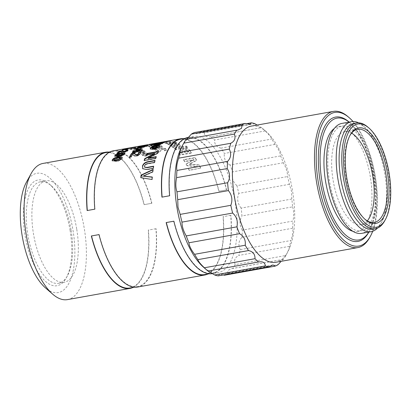 <?xml version="1.0" encoding="UTF-8"?>
<svg xmlns="http://www.w3.org/2000/svg" width="411" height="411" viewBox="0 0 411 411"><rect width="100%" height="100%" fill="white"/><g stroke="black" fill="none" stroke-linecap="round" stroke-linejoin="round"><path stroke-width="0.31" stroke-dasharray="2.06 1.54" d="M368.831 232.076A61.876 26.052 79.8 0 0 369.52 230.884A61.876 26.052 79.8 0 0 373.923 176.391A61.876 26.052 79.8 0 0 350.187 122.992A61.876 26.052 79.8 0 0 349.129 122.113M368.816 232.169A63.166 26.592 79.8 0 0 373.311 176.54A63.166 26.592 79.8 0 0 349.083 122.031M372.69 231.27A67.892 28.585 79.8 0 0 375.294 176.34A67.892 28.585 79.8 0 0 353.028 121.528M348.148 116.786A69.182 29.124 -100.2 0 1 374.688 176.489A69.182 29.124 -100.2 0 1 369.761 237.414M275.75 262.29A69.182 29.124 79.8 0 0 287.664 252.123A69.182 29.124 79.8 0 0 292.591 191.197A69.182 29.124 79.8 0 0 266.051 131.494A69.182 29.124 79.8 0 0 251.347 126.1M257.096 125.067L261.596 127.651A73.045 30.753 -100.2 0 1 262.737 128.607A73.045 30.753 -100.2 0 1 265.177 130.924C269.164 134.721 271.332 137.428 271.676 139.052A73.045 30.753 -100.2 0 1 274.974 144.384C278.453 148.936 280.333 152.779 280.626 155.908A73.045 30.753 -100.2 0 1 283.313 162.777C286.138 167.611 287.556 172.209 287.566 176.571A73.045 30.753 -100.2 0 1 289.38 184.308L291.574 191.449L291.82 199.022A73.045 30.753 -100.2 0 1 292.581 206.867L241.94 215.939A73.045 30.753 79.8 0 0 241.18 208.094L291.82 199.022M283.405 259.413L232.77 268.486A73.045 30.753 79.8 0 0 235.169 264.597L285.804 255.524A73.045 30.753 -100.2 0 1 285.563 255.981A73.045 30.753 -100.2 0 1 283.405 259.413L281.139 261.324M224.452 275.221A73.045 30.753 79.8 0 0 227.566 273.644L227.992 270.392L231.568 268.645L232.77 268.486M227.566 273.644L278.206 264.571M289.442 246.348L238.801 255.421A73.045 30.753 79.8 0 0 240.25 249.6L290.89 240.527A73.045 30.753 -100.2 0 1 289.442 246.348C289.591 247.669 288.378 250.725 285.804 255.524M235.169 264.597C233.679 260.543 234.887 257.486 238.801 255.421M292.601 228.244L241.961 237.317A73.045 30.753 79.8 0 0 242.326 230.134L292.966 221.061A73.045 30.753 -100.2 0 1 292.601 228.244C293.29 231.003 292.719 235.092 290.89 240.527M240.25 249.6C238.02 244.92 238.591 240.825 241.961 237.317M242.326 230.134C239.372 225.31 239.248 220.584 241.94 215.939M292.581 206.867C293.942 210.756 294.065 215.487 292.966 221.061M289.38 184.308L238.745 193.381A73.045 30.753 79.8 0 0 236.926 185.644L287.566 176.571M241.18 208.094C239.433 206.014 238.329 203.676 237.866 201.071C237.466 198.462 237.758 195.898 238.745 193.381M283.313 162.777L232.677 171.849A73.045 30.753 79.8 0 0 229.985 164.981L280.626 155.908M236.926 185.644C232.867 182.037 231.455 177.439 232.677 171.849M274.974 144.384L224.334 153.457A73.045 30.753 79.8 0 0 221.041 148.124L271.676 139.052M229.985 164.981C225.649 162.602 223.769 158.759 224.334 153.457M265.177 130.924L214.542 139.997A73.045 30.753 79.8 0 0 210.956 136.724L261.596 127.651M221.041 148.124C216.648 147.246 214.48 144.533 214.542 139.997M254.887 123.721L204.246 132.794A73.045 30.753 79.8 0 0 200.727 131.9L246.199 123.757M204.246 132.794C204.508 136.154 206.743 137.464 210.956 136.724L261.591 127.657M200.727 131.9L196.571 133.775L194.465 132.548M186.44 139.231L186.147 139.283M207.961 271.044L258.755 261.941M218.19 275.868L219.299 274.538L223.358 274.944M181.888 146.573A69.182 29.124 -100.2 0 1 193.802 136.411A69.182 29.124 -100.2 0 1 235.046 201.508A69.182 29.124 -100.2 0 1 218.205 272.596A69.182 29.124 -100.2 0 1 203.502 267.201M113.241 150.842A69.182 29.124 -100.2 0 1 151.87 203.281L144.014 204.678A68.75 28.945 79.8 0 0 105.642 152.64M151.87 203.281L144.014 204.678M151.685 203.301A68.75 28.945 79.8 0 0 113.318 151.269A68.75 28.945 79.8 0 0 94.992 209.148L94.807 209.168M94.992 209.148L87.132 210.545M108.833 152.07A69.182 29.124 -100.2 0 1 144.194 204.657M99.2 234.573L99.2 234.573A68.75 28.945 79.8 0 0 137.567 286.611A68.75 28.945 79.8 0 0 155.892 228.727L156.077 228.706A69.182 29.124 -100.2 0 1 137.644 287.032M155.892 228.727L148.407 230.083A69.182 29.124 -100.2 0 1 133.087 287.412M156.077 228.706L148.407 230.083M129.897 287.983A68.75 28.945 79.8 0 0 148.222 230.103M188.048 137.438A69.182 29.124 -100.2 0 1 226.677 189.877L218.822 191.274A68.75 28.945 79.8 0 0 180.455 139.237M226.677 189.877L218.822 191.274M226.492 189.897A68.75 28.945 79.8 0 0 188.125 137.865A68.75 28.945 79.8 0 0 169.8 195.744L169.615 195.764M169.8 195.744L161.944 197.141M183.645 138.666A69.182 29.124 -100.2 0 1 219.006 191.254M174.007 221.169L174.007 221.169A68.75 28.945 79.8 0 0 212.374 273.207A68.75 28.945 79.8 0 0 230.705 215.323L230.884 215.302A69.182 29.124 -100.2 0 1 212.451 273.628L218.205 272.596M230.705 215.323L223.214 216.679A69.182 29.124 -100.2 0 1 207.894 274.009M230.884 215.302L223.214 216.679M204.704 274.579A68.75 28.945 79.8 0 0 223.029 216.7M349.859 135.635A47.265 19.903 79.8 0 0 349.504 136.262A47.265 19.903 79.8 0 0 346.139 177.886A47.265 19.903 79.8 0 0 364.269 218.678A47.265 19.903 79.8 0 0 364.819 219.14M351.6 133.138A47.265 19.903 79.8 0 0 344.603 131.654A47.265 19.903 79.8 0 0 333.095 180.224A47.265 19.903 79.8 0 0 361.274 224.704A47.265 19.903 79.8 0 0 367.321 220.877M367.922 127.163A53.713 22.615 -100.2 0 1 388.529 173.514A53.713 22.615 -100.2 0 1 384.701 220.815M372.767 229.189A53.713 22.615 79.8 0 0 382.019 221.298A53.713 22.615 79.8 0 0 385.842 173.997A53.713 22.615 79.8 0 0 365.235 127.641A53.713 22.615 79.8 0 0 353.82 123.454M358.639 122.832A55.86 23.519 -100.2 0 1 363.396 126.038A55.86 23.519 -100.2 0 1 384.824 174.249A55.86 23.519 -100.2 0 1 380.848 223.44A55.86 23.519 -100.2 0 1 377.498 228.1M352.777 231.259A53.281 22.435 79.8 0 0 357.344 231.516A53.281 22.435 79.8 0 0 370.316 176.766A53.281 22.435 79.8 0 0 338.551 126.624A53.281 22.435 79.8 0 0 334.359 128.453M374.154 176.078A53.281 22.435 79.8 0 0 342.389 125.936A53.281 22.435 79.8 0 0 329.422 180.691A53.281 22.435 79.8 0 0 361.182 230.828A53.281 22.435 79.8 0 0 374.154 176.078M341.937 123.398A55.86 23.519 -100.2 0 1 375.233 175.965A55.86 23.519 -100.2 0 1 361.639 233.366M67.44 299.614A69.182 29.124 79.8 0 0 84.276 228.521A69.182 29.124 79.8 0 0 43.037 163.424M200.799 168.104A69.182 29.124 -100.2 0 0 199.258 164.929L189.425 164.071A69.182 29.124 -100.2 0 0 189.404 164.03L196.648 160.131A69.182 29.124 -100.2 0 0 195.102 157.577L183.594 159.643A69.182 29.124 -100.2 0 1 184.693 161.431L194.007 159.596A69.182 29.124 -100.2 0 1 194.033 159.638L186.091 163.855A69.182 29.124 -100.2 0 1 186.954 165.463L197.753 166.512A69.182 29.124 -100.2 0 1 197.778 166.568L188.346 168.197A69.182 29.124 -100.2 0 1 189.291 170.169L200.799 168.104L189.178 170.421A68.75 28.945 -100.2 0 0 188.243 168.459L197.676 166.83A68.75 28.945 -100.2 0 0 197.645 166.774L186.861 165.741A68.75 28.945 -100.2 0 0 185.998 164.148L193.951 159.946A68.75 28.945 -100.2 0 0 193.925 159.9L184.611 161.739A68.75 28.945 -100.2 0 0 183.522 159.961L195.03 157.896A68.75 28.945 -100.2 0 1 196.566 160.429L189.307 164.313A68.75 28.945 -100.2 0 1 189.332 164.354L199.155 165.201A68.75 28.945 -100.2 0 1 200.686 168.356M124.929 148.751A69.182 29.124 -100.2 0 1 125.499 148.669L129.84 147.893M130.78 147.724A69.182 29.124 -100.2 0 1 131.309 147.677L132.83 147.405L132.902 147.826L131.381 148.099A68.75 28.945 -100.2 0 0 130.832 148.15L125.571 149.095A68.75 28.945 -100.2 0 0 124.826 149.203A68.75 28.945 -100.2 0 0 124.646 149.239L129.912 148.294A68.75 28.945 -100.2 0 0 129.213 148.453L130.734 148.181A68.75 28.945 -100.2 0 1 131.448 148.017L132.989 147.749L132.912 147.328M132.912 147.344L132.296 147.451A69.182 29.124 -100.2 0 1 132.83 147.405M134.32 147.081L134.772 146.984L134.844 147.41L132.383 147.893L132.851 147.785L132.774 147.359M139.56 147.169C137.88 147.04 135.722 147.246 133.092 147.78C130.164 148.248 129.075 148.633 129.825 148.952C131.463 149.203 133.606 149.08 136.262 148.577C139.257 148.058 140.357 147.59 139.56 147.169L139.601 147.59C137.932 147.467 135.779 147.672 133.149 148.207C130.22 148.669 129.126 149.059 129.871 149.373C131.499 149.625 133.642 149.496 136.298 148.993C139.293 148.479 140.392 148.011 139.601 147.59L140.028 147.826L139.992 147.405L139.56 147.169M129.414 148.756L129.871 149.373L129.414 148.756M132.614 150.76A69.182 29.124 -100.2 0 1 133.513 151.253L142.298 148.104A69.182 29.124 -100.2 0 0 141.384 147.749L132.614 150.76L132.635 151.176A68.75 28.945 -100.2 0 1 133.524 151.659L133.513 151.253M147.852 153.709C146.886 152.902 145.489 152.635 143.655 152.913L141.831 153.971L142.278 154.757C143.249 155.63 144.662 155.944 146.522 155.702L148.304 154.577L147.852 153.709L147.832 154.094C146.871 153.293 145.479 153.026 143.645 153.303L141.816 154.361L142.252 155.137C143.223 156.005 144.631 156.319 146.491 156.072L148.279 154.952L147.832 154.094M144.872 151.222C143.901 150.585 142.504 150.416 140.67 150.709L138.846 151.649L139.298 152.255C140.274 152.949 141.692 153.169 143.552 152.918L145.335 151.9L144.872 151.222L144.867 151.618C143.907 150.991 142.509 150.822 140.675 151.114L138.851 152.049L139.293 152.656C140.264 153.344 141.682 153.565 143.537 153.308L145.324 152.291L144.867 151.618M178.965 153.185A69.182 29.124 -100.2 0 1 180.193 154.742L191.706 152.676L191.649 153.026L180.141 155.086A68.75 28.945 -100.2 0 0 178.919 153.544L178.965 153.185L183.034 152.455L182.987 152.815L178.919 153.544M189.764 150.277L189.718 150.637C188.531 149.157 186.615 148.602 183.984 148.972L181.688 150.56L181.724 150.185L184.015 148.592C186.645 148.227 188.562 148.787 189.764 150.277A69.182 29.124 -100.2 0 1 191.706 152.676M181.724 150.185L182.417 151.721A69.182 29.124 -100.2 0 1 183.034 152.455M187.488 147.148L175.415 149.311A69.182 29.124 -100.2 0 0 174.218 148.201L186.291 146.039A69.182 29.124 -100.2 0 1 187.488 147.148L187.462 147.528A68.75 28.945 -100.2 0 0 186.27 146.429L174.202 148.592A68.75 28.945 -100.2 0 1 175.389 149.691L187.462 147.528M179.761 144.538C178.595 143.793 176.889 143.624 174.644 144.035L169.764 144.913A69.182 29.124 -100.2 0 1 170.894 145.622L172.06 145.412A69.182 29.124 -100.2 0 1 172.075 145.422L171.618 145.972L172.009 146.532C172.851 147.143 174.079 147.344 175.697 147.128L177.269 146.198L176.119 144.698L178.246 144.96L178.775 146.152L180.609 145.823L179.761 144.538L179.761 144.939C178.6 144.199 176.9 144.035 174.654 144.446L169.774 145.319A68.75 28.945 -100.2 0 1 170.899 146.028L172.06 145.818A68.75 28.945 -100.2 0 1 172.075 145.828L171.618 146.378L172.004 146.933C172.841 147.539 174.069 147.739 175.682 147.523L177.264 146.588L176.124 145.104L178.246 145.36L178.764 146.547L180.599 146.218L179.761 144.939M178.816 145.895L178.764 146.547L178.816 145.895M176.843 142.864A69.182 29.124 -100.2 0 0 175.646 142.293L174.295 142.535L174.475 141.754C173.339 141.492 171.783 141.559 169.805 141.949L164.857 142.838A69.182 29.124 -100.2 0 1 166.039 143.182L170.539 142.376L173.19 142.278L173.221 142.694C173.565 142.925 173.206 143.141 172.137 143.341L167.534 144.169A68.75 28.945 -100.2 0 1 168.721 144.739L176.864 143.28L176.843 142.864L168.705 144.323L168.721 144.739M166.039 143.182L166.07 143.603L173.221 142.694L173.19 142.278C173.54 142.509 173.18 142.73 172.111 142.925L167.508 143.752A69.182 29.124 -100.2 0 1 168.705 144.323M175.646 142.293L175.672 142.709L174.321 142.951L174.285 142.53A69.182 29.124 -100.2 0 1 174.295 142.535L174.321 142.951A68.75 28.945 -100.2 0 1 174.321 142.951L174.505 142.17C173.375 141.913 171.824 141.98 169.846 142.37L164.898 143.259A68.75 28.945 -100.2 0 1 166.07 143.603M174.86 142.052L174.475 141.754L174.886 142.468L174.86 142.052M163.141 142.391L163.075 141.97L160.799 142.417A69.182 29.124 -100.2 0 1 162.052 142.417L171.628 140.413L171.695 140.834L162.114 142.838A68.75 28.945 -100.2 0 0 160.865 142.843L163.141 142.391A68.75 28.945 -100.2 0 0 162.021 142.54A68.75 28.945 -100.2 0 0 161.225 142.709L158.173 143.29L158.091 142.869M170.786 140.531A69.182 29.124 -100.2 0 1 171.628 140.413M146.907 144.811L141.759 145.802A69.182 29.124 -100.2 0 1 142.607 145.766L149.07 144.436M146.989 145.792L151.726 145.34A69.182 29.124 -100.2 0 1 151.736 145.345L148.91 146.326A69.182 29.124 -100.2 0 1 150.133 146.799L153.395 145.36L159.607 145.032L159.632 145.448L153.426 145.777L150.159 147.215A68.75 28.945 -100.2 0 0 148.946 146.742L151.777 145.761A68.75 28.945 -100.2 0 0 151.767 145.761L147.035 146.213L146.989 145.792A69.182 29.124 -100.2 0 0 145.802 145.592L145.854 146.018A68.75 28.945 -100.2 0 1 147.035 146.213M145.802 145.592L152.096 144.98L155.45 143.881A69.182 29.124 -100.2 0 1 156.555 144.066L153.765 144.955A69.182 29.124 -100.2 0 1 153.776 144.96L158.353 144.554A69.182 29.124 -100.2 0 1 159.607 145.032M161.744 145.997C160.028 145.443 157.855 145.453 155.23 146.028L151.582 147.349L152.008 147.811C153.673 148.489 155.831 148.561 158.482 148.022L162.191 146.511L161.744 145.997L161.754 146.408C160.049 145.854 157.881 145.869 155.255 146.444L151.597 147.765L152.024 148.222C153.678 148.895 155.831 148.967 158.482 148.428L162.196 146.917L161.754 146.408M158.148 150.611A69.182 29.124 -100.2 0 0 156.185 149.059L154.546 149.352A69.182 29.124 -100.2 0 1 157.665 151.942L158.374 151.813C159.941 151.428 160.768 150.822 160.86 150.005L162.345 148.895L164.323 149.244L164.513 150.457L166.357 149.871L166.291 150.518L165.756 149.183C164.796 148.443 163.383 148.217 161.508 148.505C160.013 148.818 159.201 149.327 159.083 150.036L158.132 151.001L159.093 149.64L159.083 150.036M156.185 149.059L156.18 149.46L154.546 149.753A68.75 28.945 -100.2 0 1 157.644 152.327L158.353 152.198C159.92 151.813 160.752 151.212 160.845 150.395L162.335 149.291L164.313 149.635L164.498 150.842L166.291 150.518L165.767 148.787C164.806 148.047 163.383 147.816 161.513 148.104C160.013 148.417 159.206 148.931 159.093 149.64M154.926 160.763L155.024 160.413M154.485 162.432L154.659 162.72A68.75 28.945 -100.2 0 1 155.199 160.716M154.659 162.72L147.981 163.917C146.28 164.138 145.175 164.929 144.677 166.291L144.708 167.179M147.806 163.629L147.981 163.917M144.497 166.018L144.677 166.291M153.586 166.517L153.647 166.208M153.262 168.31L153.447 168.556A68.75 28.945 -100.2 0 1 153.827 166.47M153.447 168.556L146.922 169.728L142.776 168.818M152.738 171.829L152.923 172.06L144.513 175.81L144.323 175.595M144.513 175.81L143.347 176.288M152.923 172.06A68.75 28.945 -100.2 0 1 153.262 169.686L153.077 169.445M152.029 179.494L140.809 177.691M152.224 179.679A68.75 28.945 -100.2 0 1 152.389 177.203L152.198 177.002M154.546 149.352L154.546 149.753M157.665 151.942L157.644 152.327M158.374 151.813L158.353 152.198M160.86 150.005L160.845 150.395M162.345 148.895L162.335 149.291M164.323 149.244L164.313 149.635M164.513 150.457L164.498 150.842M165.767 148.787L165.756 149.183M161.513 148.104L161.508 148.505M156.18 149.46A68.75 28.945 -100.2 0 1 158.132 151.001M155.23 146.028L155.255 146.444M152.008 147.811L152.024 148.222M158.482 148.022L158.482 148.428M157.536 147.775L153.509 147.929L153.498 147.518C153.524 147.076 154.408 146.748 156.154 146.522L160.259 146.29L160.275 146.701C160.249 147.179 159.34 147.539 157.536 147.775L157.526 147.364L153.498 147.518L153.509 147.929C153.539 147.492 154.428 147.159 156.17 146.933L160.275 146.701L160.259 146.29C160.244 146.773 159.329 147.133 157.526 147.364M156.17 146.933L156.154 146.522M151.007 145.427L151.048 145.848M151.777 145.761L151.736 145.345L151.767 145.761M151.207 145.489L151.243 145.91M148.91 146.326L148.946 146.742M150.133 146.799L150.159 147.215M153.395 145.36L153.426 145.777M158.353 144.554L158.389 144.975A68.75 28.945 -100.2 0 1 159.632 145.448M158.389 144.975L153.817 145.376A68.75 28.945 -100.2 0 1 153.817 145.376L156.601 144.487L156.555 144.066M154.716 144.857L154.752 145.278M153.776 144.96L153.817 145.376L153.765 144.955M154.433 144.764L154.474 145.186M155.45 143.881L155.502 144.307A68.75 28.945 -100.2 0 1 156.601 144.487M155.502 144.307L152.137 145.407L145.854 146.018M152.096 144.98L152.137 145.407M150.693 144.169L150.775 144.59L141.826 146.224A68.75 28.945 -100.2 0 1 142.668 146.193L142.607 145.766M141.826 146.224L141.759 145.802M150.775 144.59A68.75 28.945 -100.2 0 1 151.613 144.405L151.536 143.984M142.668 146.193L146.984 145.232M147.41 145.576L147.513 145.992C145.997 146.742 143.922 147.344 141.281 147.79C138.358 148.33 137.187 148.299 137.767 147.703M141.168 147.385L141.281 147.79M137.346 147.621L137.454 148.027L137.68 147.76M139.072 147.179L146.033 145.766M143.901 145.689L143.994 146.105M147.344 145.617L147.847 145.689L147.513 145.992M141.923 146.814L142.031 147.225L146.023 146.244L143.177 146.511L139.165 147.544M145.92 145.828L146.121 146.157M139.257 147.451L139.154 147.035M143.177 146.511L143.079 146.095M137.382 148.638L137.5 149.039L135.99 149.64L135.589 149.28M135.871 149.239L135.99 149.64M135.173 149.193L135.404 149.409L135.286 149.003M136.925 148.828L137.5 149.039L137.49 148.463M154.824 153.74L146.408 155.322A68.75 28.945 -100.2 0 1 146.599 154.911M146.249 154.973L146.408 155.322M158.271 151.849L158.636 151.782L158.487 151.428M157.675 153.098L157.829 153.442A68.75 28.945 -100.2 0 1 158.636 151.782M157.829 153.442L148.232 158.476L148.063 158.153M156.103 157.002L156.406 156.945L156.242 156.627M155.641 158.374L155.81 158.687A68.75 28.945 -100.2 0 1 156.406 156.945M155.81 158.687L144.302 160.747A68.75 28.945 -100.2 0 1 144.42 160.382M144.133 160.434L144.302 160.747M158.923 146.45L159.052 146.84C157.978 148.078 156.088 149.003 153.38 149.609L150.292 149.034M153.241 149.234L153.38 149.609M159.329 145.797L159.052 146.84M157.249 147.143C157.634 146.583 157.1 146.439 155.635 146.717L152.471 148.006L152.311 148.402M152.471 148.006L152.342 147.616M155.635 146.717L155.512 146.321M151.572 144.677L151.674 145.088A68.75 28.945 -100.2 0 1 152.707 144.574L156.416 143.912M157.172 143.778L161.055 143.079M162.211 142.874L164.636 142.437L164.544 142.021M163.501 142.54L163.604 142.951A68.75 28.945 -100.2 0 1 164.636 142.437M163.604 142.951L162.304 143.187A68.75 28.945 -100.2 0 1 162.304 143.187L162.602 143.629C161.4 144.353 159.617 144.939 157.249 145.381C154.618 145.823 153.647 145.705 154.341 145.032M162.201 142.771L162.304 143.187M162.792 142.889L162.602 143.629L162.494 143.218M157.136 144.975L157.249 145.381M153.909 145.016L154.017 145.422L154.146 145.175M156.134 144.328L156.483 144.235A68.75 28.945 -100.2 0 1 156.493 144.225L151.674 145.088M161.122 143.727C161.487 143.439 161.03 143.408 159.761 143.639L156.242 144.734M156.411 144.544L156.308 144.133M159.761 143.639L159.663 143.228M159.072 143.763L158.97 143.352M161.148 142.288L161.225 142.709M160.799 142.417L160.865 142.843M162.052 142.417L162.114 142.838M170.318 140.624L170.401 141.05A68.75 28.945 -100.2 0 1 170.863 140.958A68.75 28.945 -100.2 0 1 171.695 140.834M170.401 141.05L156.992 143.691A68.75 28.945 -100.2 0 1 158.173 143.29M156.899 143.269L156.992 143.691M163.234 141.898L163.316 142.319L169.08 141.276L164.719 142.088A68.75 28.945 -100.2 0 0 163.845 142.211L162.021 142.54M163.316 142.319A68.75 28.945 -100.2 0 1 163.845 142.211M169.08 141.276L169.003 140.855L168.109 141.014L168.186 141.441M167.909 141.05L167.981 141.471M163.768 141.79A69.182 29.124 -100.2 0 1 164.647 141.667L164.719 142.088M168.109 141.014L164.647 141.667M172.111 142.925L172.137 143.341M167.508 143.752L167.534 144.169M175.672 142.709A68.75 28.945 -100.2 0 1 176.864 143.28M169.805 141.949L169.846 142.37M164.857 142.838L164.898 143.259M174.644 144.035L174.654 144.446M169.764 144.913L169.774 145.319M170.894 145.622L170.899 146.028M172.06 145.412L172.06 145.818M172.075 145.422L172.075 145.828M172.009 146.532L172.004 146.933M175.697 147.128L175.682 147.523M176.951 145.545L176.946 145.946M176.119 144.698L176.124 145.104M178.246 144.96L178.246 145.36M175.322 145.905L175.322 145.504L174.839 146.177L173.077 145.633L173.283 146.331C172.867 145.946 173.175 145.653 174.197 145.448L174.757 145.35L175.322 145.905L174.834 146.578L173.283 146.331L173.283 145.931C172.867 145.545 173.17 145.247 174.192 145.047L174.757 144.944L175.322 145.905M174.834 146.578L174.839 146.177M174.197 145.448L174.192 145.047M174.757 145.35L174.757 144.944M186.291 146.039L186.27 146.429M174.218 148.201L174.202 148.592M175.415 149.311L175.389 149.691M180.193 154.742L180.141 155.086M189.718 150.637A68.75 28.945 -100.2 0 1 191.649 153.026M184.015 148.592L183.984 148.972M181.688 150.56L182.376 152.08A68.75 28.945 -100.2 0 1 182.987 152.815M184.842 152.527A68.75 28.945 -100.2 0 0 184.313 151.89L183.928 151.048L185.15 150.308C186.496 150.123 187.478 150.421 188.094 151.197A68.75 28.945 -100.2 0 1 188.634 151.844L184.842 152.527L184.888 152.168A69.182 29.124 -100.2 0 0 184.359 151.531L183.969 150.678L185.186 149.938C186.532 149.753 187.514 150.051 188.135 150.837A69.182 29.124 -100.2 0 1 188.68 151.489L184.888 152.168M185.15 150.308L185.186 149.938M188.094 151.197L188.135 150.837M188.634 151.844L188.68 151.489M122.067 158.117L122.216 158.471C120.998 160.085 119.056 161.071 116.385 161.425L112.285 160.84M116.226 161.086L116.385 161.425M122.252 157.418L122.216 158.471M120.721 158.692C120.464 158.071 119.457 157.978 117.7 158.425L113.914 160.162M113.95 159.884L113.796 159.53M117.7 158.425L117.551 158.065M124.682 153.817L124.821 154.202C123.485 155.517 121.486 156.375 118.825 156.761L114.839 156.355M118.681 156.391L118.825 156.761M124.918 153.365L124.821 154.202M123.326 154.433C123.125 153.961 122.144 153.93 120.377 154.351L116.498 155.836M116.56 155.63L116.421 155.25M120.377 154.351L120.243 153.966M118.466 153.041L118.589 153.437L116.95 153.729A68.75 28.945 -100.2 0 1 117.454 153.226M116.827 153.334L116.95 153.729M126.347 151.017L126.516 150.39M126.203 150.02L126.311 150.431M128.026 150.123L128.104 149.835M127.996 149.702L127.831 150.858C127.071 151.541 125.766 152.085 123.916 152.481C122.401 152.702 121.507 152.62 121.23 152.234L120.12 151.993L120.007 151.592M127.713 150.457L127.831 150.858M123.793 152.085L123.916 152.481M118.589 153.437A68.75 28.945 -100.2 0 1 120.12 151.993M124.929 149.116L126.254 149.065L126.167 148.643M123.444 150.359L122.154 150.59A68.75 28.945 -100.2 0 1 123.336 149.948L123.444 150.359A68.75 28.945 -100.2 0 1 126.254 149.065M122.052 150.179L122.154 150.59M123.351 149.943A68.75 28.945 -100.2 0 1 124.965 149.296M134.479 152.471L132.378 152.846L132.239 152.466M132.378 152.846A68.75 28.945 -100.2 0 1 132.727 152.378M135.25 152.532L135.394 152.913L133.986 153.164L133.847 152.784M133.986 153.164A68.75 28.945 -100.2 0 1 134.31 152.702M135.394 152.913A68.75 28.945 -100.2 0 1 135.887 152.219L135.748 151.834M135.887 152.219L141.965 151.125L141.831 150.745M141.965 151.125A68.75 28.945 -100.2 0 1 142.653 150.236L142.519 149.851M142.232 150.21L142.653 150.236M136.56 151.34A68.75 28.945 -100.2 0 1 137.515 150.231L137.387 149.84M140.069 150.714L137.515 150.231M131.114 156.755L131.268 157.105L129.629 157.398A68.75 28.945 -100.2 0 1 129.84 156.981M129.475 157.048L129.629 157.398M138.887 153.246L138.733 152.846M138.42 152.502L138.564 152.871M140.362 152.553L140.285 153.889C139.663 154.973 138.435 155.723 136.596 156.149C135.07 156.35 134.114 156.103 133.734 155.415L132.357 154.469M140.136 153.529L140.285 153.889M136.442 155.8L136.596 156.149M131.268 157.105A68.75 28.945 -100.2 0 1 132.506 154.834M140.67 150.709L140.675 151.114M139.298 152.255L139.293 152.656M143.552 152.918L143.537 153.308M142.761 152.661L140.485 152.419L140.485 152.019C140.105 151.664 140.428 151.407 141.446 151.248L143.67 151.454L143.67 151.849C144.045 152.219 143.742 152.486 142.761 152.661L142.771 152.265L140.485 152.019L140.485 152.419C140.105 152.065 140.428 151.808 141.446 151.649L143.67 151.849L143.67 151.454C144.05 151.818 143.747 152.091 142.771 152.265M141.446 151.649L141.446 151.248M143.655 152.913L143.645 153.303M142.278 154.757L142.252 155.137M146.522 155.702L146.491 156.072M145.72 155.271L143.444 154.896L143.465 154.51C143.09 154.063 143.413 153.765 144.431 153.611L146.655 153.945L146.629 154.331C147.004 154.788 146.701 155.101 145.72 155.271L145.746 154.896L143.465 154.51L143.444 154.896C143.069 154.449 143.393 154.151 144.41 153.997L146.629 154.331L146.655 153.945C147.03 154.408 146.727 154.721 145.746 154.896M144.41 153.997L144.431 153.611M132.635 151.176L141.42 148.171L141.384 147.749M141.42 148.171A68.75 28.945 -100.2 0 1 142.324 148.52L142.298 148.104M133.524 151.659L142.324 148.52M133.092 147.78L133.149 148.207M136.262 148.577L136.298 148.993M135.368 148.684L131.356 149.095L131.191 148.607L138.075 147.451L138.25 147.945L135.368 148.684L135.327 148.263L131.315 148.669L131.356 149.095L134.037 148.345L138.122 147.873L138.075 147.451L135.327 148.263M134.037 148.345L133.991 147.924M132.121 147.462L132.198 147.883M131.371 147.595L131.448 148.017M130.652 147.755L130.734 148.181M129.136 148.027L129.213 148.453M129.84 147.903L129.912 148.294M124.569 148.813L124.646 149.239M125.499 148.669L125.571 149.095M130.76 147.729L130.832 148.15M131.309 147.677L131.381 148.099M132.296 147.451L132.368 147.878A68.75 28.945 -100.2 0 1 132.902 147.826M132.368 147.878L134.489 147.482L134.412 147.061M133.159 147.297L133.231 147.724M133.816 147.2L133.899 147.621M132.301 147.472L132.383 147.893M127.852 148.592L129.177 148.541L129.09 148.119M126.367 149.835L125.078 150.066A68.75 28.945 -100.2 0 1 126.259 149.424L126.367 149.835A68.75 28.945 -100.2 0 1 129.177 148.541M124.975 149.655L125.078 150.066M126.275 149.419A68.75 28.945 -100.2 0 1 127.888 148.772M194.007 159.596L193.925 159.9M194.033 159.638L193.951 159.946M186.091 163.855L185.998 164.148M186.954 165.463L186.861 165.741M196.047 166.476L195.944 166.743M197.753 166.512L197.645 166.774M197.778 166.568L197.676 166.83M188.346 168.197L188.243 168.459M199.258 164.929L199.155 165.201M189.425 164.071L189.332 164.354M189.404 164.03L189.307 164.313M196.648 160.131L196.566 160.429M195.102 157.577L195.03 157.896M183.594 159.643L183.522 159.961M184.693 161.431L184.611 161.739M70.111 230.566A53.713 22.615 79.8 0 0 49.505 184.21A53.713 22.615 79.8 0 0 25.302 236.88A53.713 22.615 79.8 0 0 66.289 277.867A53.713 22.615 79.8 0 0 70.111 230.566M26.443 182.16A60.587 25.508 -100.2 0 1 72.999 230.268A60.587 25.508 -100.2 0 1 45.374 287.803M76.754 229.307A51.56 21.711 -100.2 0 1 64.203 282.295A51.56 21.711 -100.2 0 1 33.738 235.369A51.56 21.711 -100.2 0 1 46.011 180.789A51.56 21.711 -100.2 0 1 76.754 229.307M71.129 230.314A51.56 21.711 -100.2 0 1 67.455 275.724A51.56 21.711 -100.2 0 1 58.578 283.302A51.56 21.711 -100.2 0 1 28.112 236.376A51.56 21.711 -100.2 0 1 40.391 181.796A51.56 21.711 -100.2 0 1 51.349 185.818A51.56 21.711 -100.2 0 1 71.129 230.314M152.794 153.801L152.954 154.146M149.126 157.583L149.291 157.906M170.539 142.376L170.57 142.797M182.417 151.721L182.376 152.08M184.313 151.89L184.359 151.531M121.111 151.834L121.23 152.234M133.585 155.055L133.734 155.415M191.67 160.182L191.588 160.49M192.723 160.182L192.641 160.485M194.85 167.03L194.747 167.292M191.228 164.123L191.136 164.405M190.827 163.347L190.735 163.635M350.187 122.992L349.165 122.103M266.051 131.494L262.737 128.607M283.307 259.372L231.568 268.645M250.258 124.158L196.571 133.775M237.99 130.056L186.245 139.324M272.981 264.92L219.299 274.538M113.318 151.269L110.127 151.839M137.567 286.611L134.376 287.181M188.125 137.865L184.935 138.435M212.374 273.207L209.184 273.777M364.269 218.678L365.374 219.638M361.274 224.704L374.318 222.366M365.235 127.641L363.396 126.038M338.551 126.624L342.389 125.936M357.344 231.516L361.182 230.828M382.019 221.298L380.848 223.44M344.603 131.654L357.642 129.316M349.504 136.262L350.208 134.978M193.802 136.411L188.418 137.372M287.664 252.123L285.563 255.981M369.52 230.884L368.873 232.071M164.672 150.334L164.688 149.948M151.597 147.765L151.582 147.349M162.191 146.511L162.196 146.917M147.744 145.273L147.847 145.689M150.318 149.234L150.185 148.854M159.334 145.571L159.458 145.972M170.863 140.958L167.236 141.605M171.618 146.378L171.618 145.972M177.264 146.588L177.269 146.198M183.928 151.048L183.969 150.678M112.337 161.025L112.182 160.68M122.211 157.223L122.36 157.588M114.859 156.56L114.72 156.185M124.913 153.144L125.047 153.534M138.851 152.049L138.846 151.649M145.335 151.9L145.324 152.291M141.816 154.361L141.831 153.971M148.304 154.577L148.279 154.952M134.829 147.41L124.826 149.203M46.011 180.789L40.391 181.796M64.203 282.295L58.578 283.302M51.349 185.818L49.505 184.21M67.455 275.724L66.289 277.867"/><path stroke-width="0.62" d="M349.129 122.113A61.876 26.052 79.8 0 0 321.977 181.749A61.876 26.052 79.8 0 0 368.831 232.076M349.165 122.103L349.083 122.031A63.166 26.592 79.8 0 0 320.282 182.011A63.166 26.592 79.8 0 0 368.816 232.169L368.873 232.071M353.028 121.528A67.892 28.585 79.8 0 0 349.252 117.746A67.892 28.585 79.8 0 0 318.299 182.217A67.892 28.585 79.8 0 0 370.465 236.13A67.892 28.585 79.8 0 0 372.69 231.27M370.465 236.13L369.761 237.414A69.182 29.124 -100.2 0 1 357.847 247.576A69.182 29.124 -100.2 0 1 316.609 182.479A69.182 29.124 -100.2 0 1 333.449 111.386A69.182 29.124 -100.2 0 1 348.148 116.786L349.252 117.746M333.449 111.386L251.347 126.1A69.182 29.124 79.8 0 0 234.511 197.188A69.182 29.124 79.8 0 0 275.75 262.29L357.847 247.576M230.812 205.315L180.172 214.388A73.045 30.753 79.8 0 0 181.986 222.125L232.626 213.052A73.045 30.753 -100.2 0 1 230.812 205.315C231.799 202.803 232.092 200.239 231.691 197.624C231.229 195.025 230.124 192.687 228.377 190.601A73.045 30.753 -100.2 0 1 227.612 182.756C230.16 178.461 230.191 173.997 227.704 169.363L227.232 168.561A73.045 30.753 -100.2 0 1 227.591 161.379C230.961 157.896 231.532 153.801 229.302 149.095A73.045 30.753 -100.2 0 1 230.756 143.275C234.66 141.23 235.873 138.173 234.388 134.099A73.045 30.753 -100.2 0 1 236.787 130.21L237.99 130.056L241.56 128.309L241.992 125.052A73.045 30.753 -100.2 0 1 245.105 123.475L250.258 124.158L251.368 122.827A73.045 30.753 -100.2 0 1 254.887 123.721L257.096 125.067M281.139 261.324L278.206 264.571A73.045 30.753 -100.2 0 1 275.093 266.148L224.452 275.221L223.358 274.944M246.199 123.757L251.368 122.827M245.105 123.475L194.465 132.548A73.045 30.753 79.8 0 0 191.351 134.125L241.992 125.052M236.787 130.21L186.147 139.283A73.045 30.753 79.8 0 0 183.994 142.715A73.045 30.753 79.8 0 0 183.748 143.177L234.388 134.099M191.351 134.125C188.099 137.839 186.363 139.56 186.147 139.283M230.756 143.275L180.116 152.347A73.045 30.753 79.8 0 0 178.662 158.168L229.302 149.095M183.748 143.177C181.184 147.955 179.972 151.012 180.116 152.347M227.591 161.379L176.951 170.452A73.045 30.753 79.8 0 0 176.591 177.634L227.232 168.561M178.662 158.168C176.838 163.578 176.268 167.673 176.951 170.452M176.591 177.634L176.417 178.549C175.502 183.774 175.687 188.197 176.971 191.829A73.045 30.753 79.8 0 0 177.737 199.674L228.377 190.601M227.612 182.756L176.971 191.829M177.737 199.674L177.984 207.247L180.172 214.388M181.986 222.125C181.97 226.158 183.234 230.489 185.782 235.118L186.24 235.919A73.045 30.753 79.8 0 0 188.926 242.788L239.567 233.715A73.045 30.753 -100.2 0 1 236.88 226.846L186.24 235.919M236.88 226.846L237.07 225.927C237.928 220.712 236.448 216.422 232.626 213.052M245.218 245.239L194.578 254.311A73.045 30.753 79.8 0 0 197.876 259.644L248.516 250.571A73.045 30.753 -100.2 0 1 245.218 245.239C245.799 239.957 243.918 236.12 239.567 233.715M188.926 242.788C189.209 245.896 191.094 249.734 194.578 254.311M255.015 258.699L204.375 267.772A73.045 30.753 79.8 0 0 206.815 270.089A73.045 30.753 79.8 0 0 207.961 271.044L258.601 261.971A73.045 30.753 -100.2 0 1 255.015 258.699C255.087 254.178 252.919 251.47 248.516 250.571M197.876 259.644C198.21 261.252 200.378 263.96 204.375 267.772M265.311 265.902L214.67 274.974A73.045 30.753 79.8 0 0 218.19 275.868L268.83 266.796A73.045 30.753 -100.2 0 1 265.311 265.902C265.059 262.547 262.824 261.237 258.601 261.971L258.755 261.941M207.961 271.044L214.67 274.974M275.093 266.148L272.981 264.92L268.83 266.796M206.815 270.089L203.502 267.201A69.182 29.124 -100.2 0 1 176.966 207.498A69.182 29.124 -100.2 0 1 181.888 146.573L183.994 142.715M108.833 152.07A69.182 29.124 -100.2 0 0 105.57 152.219A69.182 29.124 -100.2 0 0 87.132 210.545L94.807 209.168A69.182 29.124 -100.2 0 1 113.241 150.842L124.749 148.782A69.182 29.124 -100.2 0 1 124.929 148.751M110.127 151.839L105.642 152.64A68.75 28.945 79.8 0 0 87.317 210.509M207.894 274.009A69.182 29.124 -100.2 0 1 204.781 275.005L137.644 287.032A69.182 29.124 -100.2 0 1 99.015 234.594L91.525 235.95A68.75 28.945 79.8 0 0 129.897 287.983L134.376 287.181M99.02 234.609L91.525 235.95M133.087 287.412A69.182 29.124 -100.2 0 1 129.968 288.409A69.182 29.124 -100.2 0 1 91.345 235.971M183.645 138.666A69.182 29.124 -100.2 0 0 180.378 138.815A69.182 29.124 -100.2 0 0 161.944 197.141L169.615 195.764A69.182 29.124 -100.2 0 1 188.048 137.438L188.418 137.372M184.935 138.435L180.455 139.237A68.75 28.945 79.8 0 0 162.124 197.105M212.456 273.628L212.451 273.628A69.182 29.124 -100.2 0 1 173.822 221.19L166.337 222.546A68.75 28.945 79.8 0 0 204.704 274.579L209.184 273.777M173.827 221.205L166.337 222.546M204.781 275.005A69.182 29.124 -100.2 0 1 166.152 222.567M387.511 173.529A48.555 20.442 -100.2 0 1 365.374 219.638A48.555 20.442 -100.2 0 1 346.75 177.737A48.555 20.442 -100.2 0 1 350.208 134.978A48.555 20.442 -100.2 0 1 387.511 173.529M364.819 219.14A47.265 19.903 79.8 0 0 374.318 222.366A47.265 19.903 79.8 0 0 385.821 173.791A47.265 19.903 79.8 0 0 357.642 129.316A47.265 19.903 79.8 0 0 349.859 135.635M367.321 220.877A47.265 19.903 79.8 0 0 372.777 176.129A47.265 19.903 79.8 0 0 351.6 133.138M389.135 173.365A52.423 22.071 79.8 0 0 369.027 128.124A52.423 22.071 79.8 0 0 345.127 177.901A52.423 22.071 79.8 0 0 385.405 219.531A52.423 22.071 79.8 0 0 389.135 173.365M385.405 219.531L384.701 220.815A53.713 22.615 -100.2 0 1 375.454 228.711A53.713 22.615 -100.2 0 1 343.432 178.163A53.713 22.615 -100.2 0 1 356.507 122.971A53.713 22.615 -100.2 0 1 367.922 127.163L369.027 128.124M356.507 122.971L353.82 123.454A53.713 22.615 79.8 0 0 340.75 178.646A53.713 22.615 79.8 0 0 372.767 229.189L375.454 228.711M377.498 228.1A55.86 23.519 -100.2 0 1 371.231 231.65A55.86 23.519 -100.2 0 1 337.929 179.083A55.86 23.519 -100.2 0 1 351.523 121.682A55.86 23.519 -100.2 0 1 358.639 122.832M334.359 128.453A53.281 22.435 79.8 0 0 325.584 181.379A53.281 22.435 79.8 0 0 352.777 231.259M371.231 231.65L361.639 233.366A55.86 23.519 -100.2 0 1 328.338 180.804A55.86 23.519 -100.2 0 1 341.937 123.398L351.523 121.682M105.57 152.219L43.037 163.424A69.182 29.124 79.8 0 0 31.123 173.586A69.182 29.124 79.8 0 0 26.566 236.654A69.182 29.124 79.8 0 0 52.736 294.214A69.182 29.124 79.8 0 0 67.44 299.614L129.968 288.409M127.806 148.35L129.09 148.119A69.182 29.124 -100.2 0 0 126.264 149.424L124.975 149.655A69.182 29.124 -100.2 0 1 127.806 148.35L127.852 148.592M132.912 147.344L134.412 147.061L132.301 147.472L132.912 147.328L132.989 147.749M132.851 147.785L132.774 147.359L131.371 147.595A69.182 29.124 -100.2 0 0 130.652 147.755L129.136 148.027A69.182 29.124 -100.2 0 1 129.835 147.873L124.569 148.813A69.182 29.124 -100.2 0 1 124.749 148.782M129.84 147.893L130.76 147.729A69.182 29.124 -100.2 0 1 130.78 147.724M134.772 146.984L134.412 147.061M138.733 152.846L140.362 152.553L140.218 152.178L140.136 153.529C139.509 154.613 138.281 155.373 136.442 155.8C134.916 155.995 133.96 155.748 133.585 155.055L132.357 154.469A69.182 29.124 -100.2 0 0 131.114 156.755L129.475 157.048A69.182 29.124 -100.2 0 1 131.499 153.524L132.208 153.395C133.796 153.18 134.762 153.416 135.111 154.094L136.894 154.634L138.625 153.601L138.42 152.502L140.351 152.399M138.887 153.246L138.42 152.502M136.668 149.383L138.086 149.131L142.519 149.851A69.182 29.124 -100.2 0 0 141.831 150.745L135.748 151.834A69.182 29.124 -100.2 0 0 135.25 152.532L133.847 152.784A69.182 29.124 -100.2 0 1 134.346 152.085L132.239 152.466A69.182 29.124 -100.2 0 1 132.917 151.582L135.024 151.207A69.182 29.124 -100.2 0 1 136.668 149.383L136.791 149.784L138.209 149.527L138.086 149.131M124.882 148.874L126.167 148.643A69.182 29.124 -100.2 0 0 123.336 149.948L122.052 150.179A69.182 29.124 -100.2 0 1 124.882 148.874L124.929 149.116M128.109 150.107L127.996 149.702L127.713 150.457C126.953 151.145 125.643 151.69 123.793 152.085C122.278 152.306 121.384 152.224 121.111 151.834L120.007 151.592A69.182 29.124 -100.2 0 0 118.466 153.041L116.827 153.334A69.182 29.124 -100.2 0 1 119.313 151.15L120.022 151.022C121.599 150.765 122.504 150.811 122.74 151.166L124.399 151.346L126.234 150.616L126.203 150.02L128.104 149.835M117.454 153.226A68.75 28.945 -100.2 0 1 119.421 151.556L120.13 151.428C121.707 151.176 122.617 151.222 122.858 151.567L124.523 151.746L126.347 151.017L126.203 150.02M124.682 153.817C123.341 155.147 121.343 156.005 118.681 156.391L114.72 156.185L114.926 155.486C116.241 154.264 118.245 153.462 120.932 153.087L124.913 153.144L124.682 153.817M122.067 158.117C120.844 159.74 118.897 160.727 116.226 161.086L112.182 160.68L112.301 159.761C113.498 158.23 115.45 157.29 118.147 156.94L122.211 157.223L122.067 158.117M180.378 138.815L170.786 140.531A69.182 29.124 -100.2 0 0 170.318 140.624L156.899 143.269A69.182 29.124 -100.2 0 1 158.091 142.869L161.148 142.288A69.182 29.124 -100.2 0 1 161.944 142.119A69.182 29.124 -100.2 0 1 163.075 141.97L163.141 142.391M151.572 144.677A69.182 29.124 -100.2 0 1 152.615 144.158L164.544 142.021A69.182 29.124 -100.2 0 0 163.501 142.54L162.201 142.771A69.182 29.124 -100.2 0 1 162.201 142.771L162.494 143.218C161.287 143.948 159.504 144.533 157.136 144.975C154.5 145.417 153.534 145.299 154.233 144.621L156.38 143.819A69.182 29.124 -100.2 0 1 156.396 143.814L151.572 144.677M162.792 142.889L162.494 143.218M153.909 145.016L156.452 144.05M158.923 146.45C157.839 147.698 155.949 148.628 153.241 149.234L150.185 148.854L150.549 147.909C151.68 146.763 153.637 145.931 156.421 145.417L159.334 145.571L158.923 146.45M144.764 158.595L154.659 153.416A69.182 29.124 -100.2 0 1 154.67 153.39L146.249 154.973A69.182 29.124 -100.2 0 1 146.974 153.488L158.487 151.428A69.182 29.124 -100.2 0 0 157.675 153.098L148.063 158.153A69.182 29.124 -100.2 0 0 148.052 158.178L156.242 156.627A69.182 29.124 -100.2 0 0 155.641 158.374L144.133 160.434A69.182 29.124 -100.2 0 1 144.764 158.595L144.929 158.918L154.813 153.76A68.75 28.945 -100.2 0 1 154.824 153.74L154.67 153.39M137.382 148.638L135.871 149.239L135.286 149.003L137.49 148.463M135.173 149.193L137.5 149.039M147.41 145.576C145.89 146.337 143.809 146.938 141.168 147.385C138.25 147.924 137.079 147.893 137.664 147.292C139.149 146.645 141.23 146.111 143.901 145.689C146.881 145.098 148.052 145.062 147.41 145.576L147.744 145.273M137.346 147.621L139.072 147.179M149.07 144.436L151.536 143.984A69.182 29.124 -100.2 0 0 150.693 144.169L134.757 146.989M143.151 176.119L152.198 177.002A69.182 29.124 -100.2 0 0 152.029 179.494L140.809 177.691A69.182 29.124 -100.2 0 1 141.081 175.091L153.077 169.445A69.182 29.124 -100.2 0 0 152.738 171.829L143.156 176.078A69.182 29.124 -100.2 0 0 143.151 176.119L144.292 176.139M142.427 166.25C143.182 163.67 145.16 162.124 148.361 161.61L155.024 160.413A69.182 29.124 -100.2 0 0 154.485 162.432L147.806 163.629C146.1 163.85 144.996 164.647 144.497 166.018L144.605 167.056L146.861 167.426L153.647 166.208A69.182 29.124 -100.2 0 0 153.262 168.31L146.737 169.476L142.684 168.695L142.607 166.527C143.357 163.963 145.335 162.422 148.535 161.908L154.926 160.763M148.361 161.61L148.535 161.908M144.708 167.179L147.04 167.688L153.586 166.517M146.861 167.426L147.04 167.688M142.776 168.818L142.607 166.527M141.014 177.727A68.75 28.945 -100.2 0 1 141.271 175.312L141.081 175.091M141.271 175.312L153.262 169.686M144.482 176.35L152.389 177.203M143.901 145.689L143.994 146.105M146.033 145.766L147.344 145.617M146.121 146.157L146.023 145.73L143.079 146.095L139.062 147.133M139.257 147.451L142.031 147.225L141.923 146.814L145.92 145.828L146.023 146.244M139.154 147.035L141.923 146.814M136.812 148.422L136.925 148.828M154.659 153.416L154.813 153.76M146.599 154.911A68.75 28.945 -100.2 0 1 147.128 153.848L158.271 151.849M146.974 153.488L147.128 153.848M148.052 158.178L148.222 158.502L156.103 157.002M144.42 160.382A68.75 28.945 -100.2 0 1 144.929 158.918M150.292 149.034L150.678 148.299C151.803 147.159 153.76 146.331 156.54 145.818L159.329 145.797M150.549 147.909L150.678 148.299M156.421 145.417L156.54 145.818M152.471 148.006C152.091 148.602 152.661 148.756 154.182 148.463L157.249 147.143L157.413 146.768L157.285 146.378L157.12 146.753C157.511 146.188 156.976 146.044 155.512 146.321L152.342 147.616L152.311 148.402M154.182 148.463L154.048 148.078L157.12 146.753L157.249 147.143M152.342 147.616C151.962 148.217 152.527 148.371 154.048 148.078M152.615 144.158L152.686 144.477M156.416 143.912L157.172 143.778M161.055 143.079L162.211 142.874M162.191 142.776L162.602 143.629M156.411 144.544C156.072 144.877 156.668 144.903 158.199 144.621L161.122 143.727L161.02 143.316C161.384 143.023 160.932 142.997 159.663 143.228L156.308 144.133L156.242 144.734M158.199 144.621L158.086 144.215L161.02 143.316L161.122 143.727M156.308 144.133C155.964 144.472 156.56 144.497 158.086 144.215M158.091 142.869L158.173 143.29M161.148 142.288L161.225 142.709M163.316 142.319L163.234 141.898L167.159 141.184L169.003 140.855L169.08 141.276M167.909 141.05L167.981 141.471M163.234 141.898A69.182 29.124 -100.2 0 1 163.768 141.79L167.159 141.184M112.285 160.84L112.45 160.115C113.647 158.595 115.594 157.66 118.296 157.31L122.252 157.418M112.301 159.761L112.45 160.115M118.147 156.94L118.296 157.31M113.95 159.884C114.212 160.506 115.193 160.598 116.894 160.167L120.721 158.692L120.567 158.338C120.315 157.711 119.308 157.619 117.551 158.065L113.796 159.53L113.914 160.162M116.894 160.167L116.739 159.822L120.567 158.338L120.721 158.692M113.796 159.53C114.058 160.156 115.039 160.254 116.739 159.822M114.839 156.355L115.059 155.872C116.375 154.649 118.373 153.853 121.06 153.478L124.918 153.365M114.926 155.486L115.059 155.872M120.932 153.087L121.06 153.478M116.56 155.63C116.765 156.108 117.721 156.144 119.431 155.738L123.326 154.433L123.192 154.053C122.997 153.575 122.01 153.544 120.243 153.966L116.421 155.25L116.498 155.836M119.431 155.738L119.293 155.363L123.192 154.053L123.326 154.433M116.421 155.25C116.626 155.728 117.582 155.769 119.293 155.363M119.313 151.15L119.421 151.556M120.022 151.022L120.13 151.428M122.74 151.166L122.858 151.567M124.399 151.346L124.523 151.746M126.347 151.017L126.311 150.431M126.516 150.39L128.026 150.123M132.727 152.378A68.75 28.945 -100.2 0 1 133.051 151.967L135.157 151.592L135.024 151.207M135.157 151.592A68.75 28.945 -100.2 0 1 136.791 149.784M133.051 151.967L132.917 151.582M134.31 152.702A68.75 28.945 -100.2 0 1 134.479 152.471L134.346 152.085M138.209 149.527L142.653 150.236M136.426 150.955L136.56 151.34L140.069 150.714L139.935 150.323L137.387 149.84A69.182 29.124 -100.2 0 0 136.426 150.955L139.935 150.323M129.84 156.981A68.75 28.945 -100.2 0 1 131.638 153.899L132.352 153.771C133.94 153.555 134.906 153.786 135.26 154.459L137.048 154.993L138.769 153.966L138.564 152.871M131.499 153.524L131.638 153.899M132.208 153.395L132.352 153.771M135.111 154.094L135.26 154.459M136.894 154.634L137.048 154.993M138.625 153.601L138.769 153.966M133.159 147.297L133.231 147.724M52.736 294.214L45.374 287.803A60.587 25.508 -100.2 0 1 22.456 237.388A60.587 25.508 -100.2 0 1 26.443 182.16L31.123 173.586M153.56 153.935L153.719 154.279M149.676 157.798L149.845 158.122M161.944 142.119L151.253 144.035M144.785 167.323L144.605 167.056M139.165 147.544L139.057 147.133M126.578 150.626L126.465 150.215"/></g></svg>
